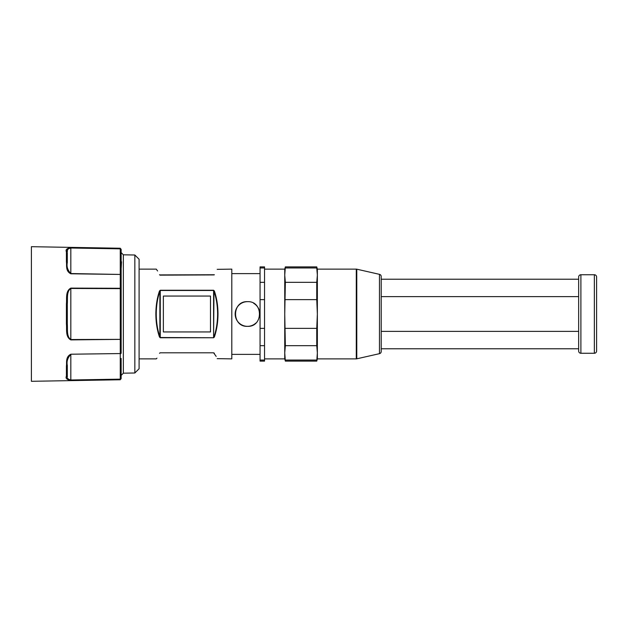 <?xml version="1.0" encoding="UTF-8"?>
<svg xmlns="http://www.w3.org/2000/svg" width="628" height="628" viewBox="0 0 628 628"><rect width="100%" height="100%" fill="white"/><g stroke="black" fill="none" stroke-linecap="round" stroke-linejoin="round"><path stroke-width="0.94" d="M120.262 379.759L121.141 378.378A0.895 0.887 180 0 1 120.262 379.265L120.262 379.759L31.4 381.306L31.4 246.694L120.262 248.241L121.141 249.622A0.895 0.887 180 0 0 120.262 248.735L120.262 248.241M66.419 376.133L66.419 366.061L67.298 365.363L67.298 375.301C66.466 377.703 67.643 379.273 70.823 379.987L70.823 380.105C66.851 379.704 65.383 378.378 66.419 376.133A0.895 0.84 0 0 0 67.298 375.301L67.345 376.737M66.419 366.061C66.976 362.811 65.257 356.994 70.823 354.216L120.262 353.556L120.262 339.717L121.141 339.363L70.823 339.889C65.257 336.867 66.976 329.41 66.419 324.072L67.298 323.938L67.298 304.062L66.419 303.928C66.976 298.59 65.257 291.133 70.823 288.111L120.262 288.283L120.262 274.444L70.823 273.784C65.257 271.006 66.976 265.189 66.419 261.939A0.895 0.699 0 0 1 67.298 262.637L67.298 252.699L66.419 251.867C65.383 249.622 66.851 248.296 70.823 247.895L70.744 247.895M68.028 379.759L68.954 379.987M68.954 248.013L68.515 248.099M68.703 379.54L69.143 379.736M69.37 379.814L69.873 379.924M67.298 323.938C67.746 329.205 66.372 336.561 70.823 339.536L120.262 339.363L120.262 328.523L121.141 328.523L121.141 288.637L120.262 288.637L121.141 288.637L121.141 274.986A0.895 0.542 180 0 0 120.262 274.444L70.823 273.549C67.643 270.213 66.466 266.578 67.298 262.637M67.298 304.062C67.746 298.795 66.372 291.439 70.823 288.464L70.823 288.111M120.262 359.216L120.262 373.731L121.141 372.954L121.141 378.378A0.895 0.777 180 0 1 120.262 379.155L120.262 373.731A0.895 0.777 180 0 0 121.141 372.954L121.141 358.439A0.895 0.777 0 0 1 120.262 359.216L120.262 353.792A0.895 0.777 180 0 0 121.141 353.014L121.141 339.363L121.141 353.014A0.895 0.542 180 0 1 120.262 353.556L70.823 354.216M67.298 365.363C66.466 361.422 67.643 357.787 70.823 354.451L70.823 379.987L120.262 379.155L70.823 380.105M70.234 248.029L69.677 248.115M67.463 250.344L67.322 251.624M67.298 252.699C66.466 250.297 67.643 248.727 70.823 248.013L120.262 248.735L120.262 254.269L121.141 255.046L121.141 249.622A0.895 0.777 180 0 0 120.262 248.845L70.823 248.013L70.823 273.784M67.298 370.771L67.298 375.301M121.141 288.637L121.141 249.622M121.141 274.986L121.141 269.561A0.895 0.777 0 0 0 120.262 268.784L120.262 274.208A0.895 0.777 180 0 1 121.141 274.986M121.141 328.523L121.141 339.363M121.141 372.954L121.141 378.378M134.839 372.993L139.094 368.746L139.094 259.254L134.839 255.007L134.839 372.993L123.347 373.189L123.347 254.811L121.141 252.566L121.141 255.046A0.895 0.777 0 0 0 120.262 254.269L120.262 268.784M121.188 267.905L121.526 261.782M121.141 299.478L120.262 299.478L120.262 328.523M159.481 291L160.258 290.254L159.873 291.227L159.481 291C157.118 297.923 155.909 305.593 155.854 314C155.909 322.407 157.118 330.077 159.481 337.001L160.258 337.746L213.591 337.746L214.368 337.001C216.731 330.077 217.94 322.407 217.994 314C217.94 305.593 216.731 297.923 214.368 291L213.591 290.254L213.975 291.227L214.368 291M217.186 269.349L231.795 269.129L231.795 358.871L217.186 358.651M159.481 274.75L160.258 275.197L159.481 274.75C155.226 267.308 155.226 267.308 159.481 274.75L159.873 274.915C155.618 267.552 155.618 267.552 159.873 274.915L159.481 274.75M160.258 275.142L213.975 274.915C218.23 267.552 218.23 267.552 213.975 274.915L214.368 274.75C218.623 267.308 218.623 267.308 214.368 274.75L159.873 274.915M213.975 353.085L214.368 353.25L213.975 353.085C218.23 360.448 218.23 360.448 213.975 353.085L214.368 353.25C218.623 360.692 218.623 360.692 214.368 353.25L213.591 352.803L216.173 356.414M159.873 353.085C155.618 360.448 155.618 360.448 159.873 353.085L159.481 353.25C155.226 360.692 155.226 360.692 159.481 353.25L160.258 352.803L213.591 352.803M213.591 337.746L160.258 337.511L160.258 290.489L213.591 290.489L213.591 337.511L213.975 291.227C216.346 298.088 217.555 305.679 217.602 314C217.555 322.321 216.346 329.912 213.975 336.773L214.368 337.001M160.258 337.746L159.873 336.773L159.481 337.001M163.366 331.945L163.366 296.055L210.482 296.055L210.482 331.945L163.366 331.945M247.503 301.66C263.422 300.883 263.422 327.11 247.503 326.34C231.583 327.117 231.583 300.891 247.503 301.66A12.34 12.34 0 0 0 235.162 314A12.34 12.34 0 0 0 255.863 323.075M253.673 303.316A12.34 12.34 0 0 1 259.694 312.108M260.063 345.683L260.063 361.116L264.553 361.116L264.553 345.683L260.063 345.683L260.063 328.365L264.553 328.365L264.553 345.683M260.063 282.325L264.553 282.325L264.553 266.892L260.063 266.892L260.063 328.365M260.063 360.048L264.553 360.048M264.553 328.365L264.553 299.635L260.063 299.635M264.553 282.325L264.553 299.635M264.553 267.96L260.063 267.96M264.553 269.129L284.743 269.129L284.743 358.878L285.348 361.116L316.755 361.116L317.36 352.865L316.755 345.683L285.348 345.683L284.743 352.865L285.348 361.116M264.553 358.878L284.743 358.878M284.743 269.129L285.348 266.892L284.743 275.142L285.348 282.325L284.743 314L285.348 345.683M285.348 266.892L316.755 266.892L316.755 267.96L285.348 267.96M285.348 360.048L316.755 360.048M285.348 328.365L316.755 328.365L316.755 345.683M316.755 328.365L317.36 314L316.755 299.635L285.348 299.635M285.348 282.325L316.755 282.325L316.755 299.635M316.755 282.325L317.36 275.142L316.755 267.96M316.755 361.116L317.36 358.878L317.36 269.129L316.755 266.892M317.36 269.129L356.288 269.129L356.288 358.878L317.36 358.878M379.469 353.666L379.469 274.342A2.245 2.245 0 0 1 381.22 276.532L381.22 351.476A2.245 2.245 0 0 1 379.469 353.666L356.783 358.816A2.245 2.245 0 0 1 356.288 358.878M379.469 274.342L356.783 269.184A2.245 2.245 0 0 0 356.288 269.129M381.22 348.776L578.655 348.776M381.22 279.224L578.655 279.224M596.6 276.987L596.6 351.021A2.245 2.245 0 0 1 594.355 353.266L580.892 353.266L580.892 274.742L594.355 274.742A2.245 2.245 0 0 1 596.6 276.987M580.892 274.742A2.245 2.245 0 0 0 578.655 276.987L578.655 351.021A2.245 2.245 0 0 0 580.892 353.266M66.419 324.072L66.419 303.928M66.419 261.939L66.419 251.867M120.262 299.478L120.262 288.637L70.823 288.464L70.823 339.889M160.258 290.254L213.591 290.254M156.246 314C156.293 322.321 157.502 329.912 159.873 336.773L159.873 291.227C157.502 298.088 156.293 305.679 156.246 314L155.854 314M217.602 314L217.994 314M356.783 358.816L356.783 269.184M381.22 331.388L578.655 331.388M381.22 296.612L578.655 296.612M594.355 353.266L594.355 274.742M123.347 373.189L121.141 375.434M134.839 255.007L123.347 254.811M139.094 269.129L156.27 269.129L157.604 270.998M139.094 358.871L156.27 358.871L156.953 358.148M231.795 273.62L260.063 273.62M231.795 354.38L260.063 354.38"/></g></svg>
